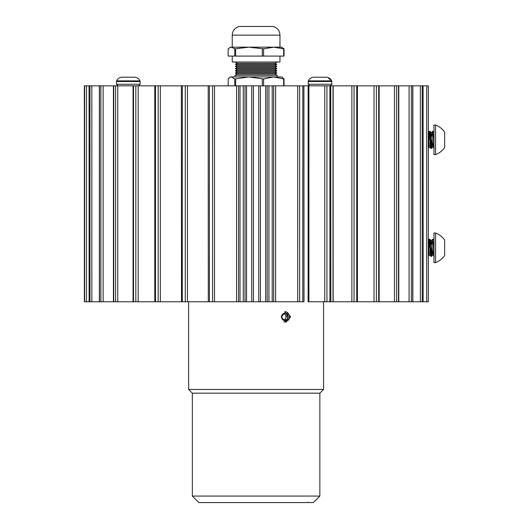 <?xml version="1.0" encoding="UTF-8"?>
<svg xmlns="http://www.w3.org/2000/svg" width="529" height="529" viewBox="0 0 529 529"><rect width="100%" height="100%" fill="white"/><g stroke="black" fill="none" stroke-linecap="round" stroke-linejoin="round"><path stroke-width="0.79" d="M333.144 85.837L333.144 301.775L379.161 301.775L379.161 85.837L84.356 85.837L84.362 301.775L236.575 301.775L236.575 85.837M379.161 301.775L398.78 301.775L398.78 85.837L379.161 85.837M398.78 301.775L412.851 301.775L412.851 85.837L398.78 85.837M412.851 301.775L423.14 301.775L423.094 85.837L412.851 85.837M236.575 301.775L246.527 301.775L246.527 85.837M265.677 85.837L265.677 301.775L273.665 301.775L273.665 85.837L273.665 301.775L303.996 301.775L303.911 85.837M308.123 85.837L308.123 301.775L330.823 301.775L330.718 85.837M333.144 301.775L330.823 301.775M265.677 301.775L260.433 301.775L260.433 85.837M251.771 85.837L251.771 301.775L246.527 301.775M208.294 301.775L208.208 85.837M181.493 301.775L181.387 85.837M89.117 301.775L89.064 85.837L89.117 301.775M426.698 301.775L428.318 301.775L428.318 85.837L428.318 301.775L428.318 85.837L423.094 85.837L423.14 301.775L426.698 301.775L426.698 85.837M238.539 85.837L238.546 301.775L238.539 85.837M267.74 26.45L272.944 26.45C277.322 27.706 279.662 30.609 279.967 35.159L232.238 35.159C232.542 30.609 234.883 27.706 239.26 26.45L267.74 26.45M277.156 62.025L275.001 63.275L237.21 63.275L235.339 64.353L276.865 64.353L275.001 65.431L237.21 65.431L235.339 66.515L276.865 66.515L275.001 67.593L237.21 67.593L235.339 68.671L276.865 68.671L275.001 69.749L237.21 69.749L235.339 70.833L276.865 70.833L275.001 71.911L237.21 71.911L235.339 72.989L237.21 74.073L275.001 74.073L277.156 75.316L235.048 75.316L235.048 76.93M235.339 72.989L276.865 72.989L275.001 74.073M232.238 56.087L232.238 62.025L279.967 62.025L279.967 56.087M270.65 76.93L281.474 76.93L282.221 77.36L284.047 78.98L284.047 85.837M263.594 78.98L248.987 76.93L234.744 78.98L231.451 76.93L229.983 77.36L230.73 76.93L273.638 76.93L263.594 78.98L263.594 85.837M262.318 78.98L262.318 85.837M234.744 78.98L234.744 85.837M235.656 78.98L235.656 85.837M229.983 77.36L228.158 78.98L228.158 85.837M283.676 85.837L283.676 78.98L284.047 78.98M283.676 78.98L273.638 76.93M283.676 48.84L273.638 47.18L263.594 48.84L248.987 47.18L234.744 48.84L231.451 47.18L229.983 47.531L230.73 47.18L281.474 47.18L284.047 48.84L284.047 56.087L283.676 56.087L283.676 48.84L284.047 48.84M262.318 48.84L262.318 56.087L283.676 56.087M263.594 48.84L263.594 56.087M234.744 48.84L234.744 56.087L262.318 56.087M235.656 48.84L235.656 56.087M229.983 47.531L228.158 48.84L228.158 56.087L234.744 56.087M188.622 313.723L188.622 320.058M281.15 316.891L286.01 311.581L290.679 316.891L286.01 322.207L281.15 316.891M319.86 496.07L313.38 502.55L198.825 502.55L192.344 496.07L319.86 496.07L319.86 393.173L192.344 393.173L192.344 496.07M323.583 301.775L323.583 389.45L188.622 389.45L192.344 393.173M265.664 85.837L265.664 301.775L246.54 301.775L246.54 85.837M283.471 320.058A3.187 2.857 90 0 0 283.643 320.025A3.187 2.857 90 0 0 285.812 317.955A3.187 2.857 90 0 0 285.296 314.821A3.187 2.857 90 0 0 283.868 313.816M287.399 314.504A3.683 3.3 90 0 0 285.991 313.426A3.683 3.3 90 0 0 282.744 314.094A3.683 3.3 90 0 0 281.64 317.565A3.683 3.3 90 0 0 283.789 320.362A3.683 3.3 90 0 0 287.029 319.695A3.683 3.3 90 0 0 288.133 316.223A3.683 3.3 90 0 0 287.399 314.504M286.844 314.821L285.991 313.426L282.744 314.094L281.64 317.565L283.789 320.362L287.029 319.695L288.133 316.223L286.844 314.821M284.642 311.799A5.098 4.576 -90 0 1 288.365 313.578A5.098 4.576 -90 0 1 288.457 320.078L284.833 321.89M283.478 320.065L285.263 319.695L286.368 316.223L284.437 313.704M283.749 321.837L284.576 321.877M285.263 319.695L287.029 319.695M286.368 316.223L288.133 316.223M308.176 84.276L309.729 85.837L308.176 84.276L308.314 80.877L308.176 84.276L331.822 84.276L331.822 81.512L308.176 81.512L308.314 80.877C309.478 78.556 311.356 77.327 313.948 77.194L326.664 77.234M129.261 77.194L134.359 77.194C136.958 77.327 138.836 78.556 140 80.877L116.625 80.877C117.795 78.556 119.673 77.327 122.265 77.194L129.261 77.194M428.318 246.864L429.092 239.287L429.925 239.26L431.32 240.913L432.973 254.674L433.674 250.396M428.318 256.023L429.522 241.303M429.125 239.26C429.707 238.738 430.295 256.843 430.877 256.32L431.704 256.3L432.365 250.396M428.318 243.849L429.475 254.674L430.877 256.32M429.925 239.26C430.5 238.738 431.089 256.843 431.671 256.32M431.274 254.277L432.583 239.287L433.959 239.26M432.623 239.26C433.059 238.83 433.529 249.483 433.959 254.125M435.572 232.998L433.959 232.998L433.959 262.582L435.572 262.582A20.3 20.3 0 0 0 444.644 255.619L444.644 239.961A20.3 20.3 0 0 0 435.572 232.998L435.572 262.582M430.619 245.185L431.32 240.913M428.318 138.896L429.092 131.311L429.958 131.311L431.32 132.938L432.973 146.698L433.674 142.427M428.318 148.054L429.522 133.334M429.125 131.291C429.707 130.769 430.295 148.874 430.877 148.351L431.704 148.325L432.365 142.427M428.318 135.88L429.475 146.698L430.877 148.351M429.925 131.291C430.5 130.769 431.089 148.874 431.671 148.351M431.274 146.308L432.583 131.311L433.959 131.291M432.623 131.291C433.059 130.855 433.529 141.507 433.959 146.156M435.572 125.029L433.959 125.029L433.959 154.613L435.572 154.613A20.3 20.3 0 0 0 444.644 147.651L444.644 131.992A20.3 20.3 0 0 0 435.572 125.029L435.572 154.613M444.644 136.032L444.644 132.098M430.619 137.216L431.32 132.938M374.023 301.775L374.023 85.837M394.455 301.775L394.455 85.837M409.082 301.775L409.082 85.837M420.37 301.775L420.37 85.837M84.633 85.837L84.633 301.775M89.97 85.837L89.97 301.775M100.88 85.837L100.88 301.775M115.6 85.837L115.6 301.775M135.821 85.837L135.821 301.775M158.178 85.837L158.178 301.775M185.276 85.837L185.276 301.775M212.565 85.837L212.565 301.775M243.267 85.837L243.267 301.775M253.444 85.837L253.444 301.775M267.191 301.775L267.191 85.837M297.708 301.775L297.708 85.837M324.753 301.775L324.753 85.837M351.871 301.775L351.871 85.837M86.498 85.837L86.498 301.775M91.834 85.837L91.834 301.775M103.129 85.837L103.129 301.775M117.749 85.837L117.749 301.775M138.181 85.837L138.181 301.775M160.347 85.837L160.347 301.775M187.458 85.837L187.458 301.775M214.496 85.837L214.496 301.775M245.013 85.837L245.013 301.775M275.629 85.837L275.629 301.775M308.91 301.775L308.91 85.837M376.384 301.775L376.384 85.837M378.698 85.837L378.698 301.775M396.605 301.775L396.605 85.837M398.489 85.837L398.489 301.775M411.324 301.775L411.324 85.837M412.706 85.837L412.706 301.775M422.235 301.775L422.235 85.837M99.498 301.775L99.498 85.837M113.715 301.775L113.715 85.837M133.506 301.775L133.506 85.837M155.486 301.775L155.486 85.837M182.307 301.775L182.307 85.837M209.398 301.775L209.398 85.837M240.001 301.775L240.001 85.837M258.76 301.775L258.76 85.837M268.937 301.775L268.937 85.837M272.204 85.837L272.204 301.775M299.639 301.775L299.639 85.837M302.813 85.837L302.813 301.775M326.942 301.775L326.942 85.837M329.911 85.837L329.911 301.775M332.992 301.775L332.992 85.837M354.04 301.775L354.04 85.837M356.731 85.837L356.731 301.775M313.948 77.194C311.356 77.327 309.478 78.556 308.314 80.877L331.683 80.877L327.808 77.465M140.139 81.512L140.139 84.276L116.492 84.276L116.492 81.512L140.139 81.512L140 80.877M84.356 301.775L84.356 85.837M99.353 301.775L99.353 85.837M113.424 301.775L113.424 85.837M133.05 301.775L133.05 85.837M154.805 301.775L154.805 85.837M357.412 301.775L357.412 85.837M279.967 47.18L279.967 35.159M275.001 63.275L276.865 64.353M275.001 65.431L276.865 66.515M275.001 67.593L276.865 68.671M275.001 69.749L276.865 70.833M275.001 71.911L276.865 72.989M277.156 76.93L277.156 75.316M232.238 47.18L232.238 35.159M237.21 63.275L235.048 62.025M237.21 65.431L235.339 64.353M237.21 67.593L235.339 66.515M237.21 69.749L235.339 68.671M237.21 71.911L235.339 70.833M237.21 74.073L235.048 75.316M188.622 301.775L188.622 313.836M188.622 319.952L188.622 389.45M319.86 393.173L323.583 389.45M308.195 502.18L308.566 502.55M331.822 84.276L330.268 85.837L331.822 84.276M331.822 81.512L331.683 80.877C330.519 78.556 328.641 77.327 326.043 77.194M140.139 84.276L138.585 85.837M116.492 84.276L118.046 85.837M116.492 81.512L116.625 80.877M429.092 239.287L428.318 240.212M432.583 239.287L431.221 240.913M434.329 256.3L432.973 254.674M429.574 254.674L428.212 256.3M433.066 254.674L431.704 256.3M429.092 131.311L428.318 132.237M432.583 131.311L431.221 132.938M434.329 148.325L432.973 146.698M429.574 146.698L428.212 148.325M433.066 146.698L431.704 148.325"/></g></svg>
